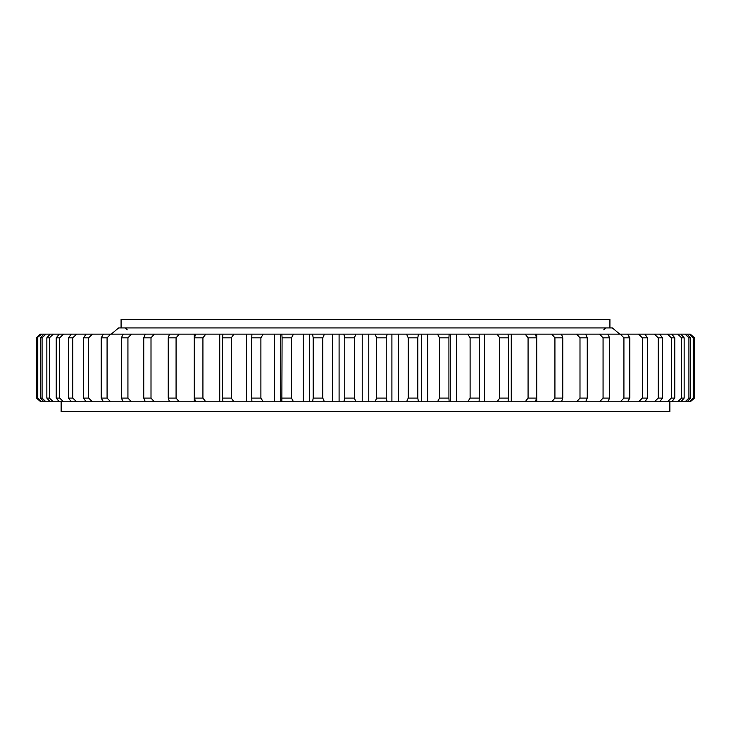 <?xml version="1.0" encoding="UTF-8"?>
<svg xmlns="http://www.w3.org/2000/svg" width="731" height="731" viewBox="0 0 731 731"><rect width="100%" height="100%" fill="white"/><g stroke="black" fill="none" stroke-linecap="round" stroke-linejoin="round"><path stroke-width="1.1" d="M386.233 398.093L387.202 401.776L362.22 401.776L362.22 334.14L387.202 334.14L386.233 337.832L376.547 337.832L376.547 398.093L386.233 398.093L386.233 337.832M669.87 401.776L669.87 411.617L61.13 411.617L61.13 401.776M693.92 398.093L690.302 401.776L694.45 398.093L694.45 337.832L690.302 334.14L693.92 337.832L693.216 337.832L693.216 398.093L693.92 398.093L693.92 337.832M688.922 398.093L690.548 398.093L690.548 337.832L688.922 337.832L688.922 398.093L685.066 401.776L450.269 401.776L450.269 334.14L449.154 334.14L448.925 337.832L439.514 337.832L439.514 398.093L448.925 398.093L448.925 337.832M681.603 398.093L684.152 398.093L684.152 337.832L681.603 337.832L681.603 398.093L677.719 401.776M671.332 398.093L674.777 398.093L674.777 337.832L671.332 337.832L671.332 398.093L667.458 401.776M658.211 398.093L662.505 398.093L662.505 337.832L658.211 337.832L658.211 398.093L654.382 401.776M629.802 398.093L623.918 398.093L623.918 337.832L629.802 337.832L629.802 398.093L627.554 401.776M642.357 398.093L647.474 398.093L647.474 337.832L642.357 337.832L642.357 398.093L638.602 401.776M587.249 398.093L579.994 398.093L579.994 337.832L587.249 337.832L587.249 398.093L585.65 401.776M603.066 398.093L609.663 398.093L609.663 337.832L603.066 337.832L603.066 398.093L599.566 401.776M554.92 398.093L562.76 398.093L562.76 337.832L554.92 337.832L554.92 398.093L551.804 401.776M528.074 398.093L536.435 398.093L536.435 337.832L528.074 337.832L528.074 398.093L525.205 401.776M499.712 398.093L508.511 398.093L508.511 337.832L499.712 337.832L499.712 398.093L497.107 401.776M470.106 398.093L479.244 398.093L479.244 337.832L470.106 337.832L470.106 398.093L467.785 401.776M37.08 398.093L40.698 401.776L36.55 398.093L36.55 337.832L40.232 334.14L41.566 334.14L37.08 337.832L37.08 398.093L37.784 398.093L37.784 337.832M354.453 398.093L344.767 398.093L344.767 337.832L354.453 337.832L354.453 398.093L355.778 401.776L332.568 401.776L332.568 334.14L324.445 334.14L322.773 337.832L313.179 337.832L313.179 398.093L322.773 398.093L322.773 337.832M282.075 398.093L291.486 398.093L291.486 337.832L282.075 337.832L281.846 401.776L274.454 401.776L274.454 334.14L263.215 334.14L260.894 337.832L251.756 337.832L251.756 398.093L260.894 398.093L260.894 337.832M222.489 398.093L231.288 398.093L231.288 337.832L222.489 337.832L222.489 398.093L223.01 401.776L219.729 401.776L219.729 334.14L205.795 334.14L202.926 337.832L194.565 337.832L194.565 398.093L202.926 398.093L202.926 337.832M143.751 398.093L143.751 337.832L151.006 337.832L151.006 398.093L154.332 401.776L145.35 401.776L143.751 398.093L151.006 398.093M168.24 398.093L176.08 398.093L176.08 337.832L168.24 337.832L168.24 398.093L169.491 401.776L194.282 401.776L194.282 334.14L179.196 334.14L176.08 337.832M101.198 398.093L101.198 337.832L107.082 337.832L107.082 398.093L110.728 401.776L103.446 401.776L101.198 398.093L107.082 398.093M121.337 398.093L127.934 398.093L127.934 337.832L121.337 337.832L121.337 398.093L123.265 401.776L145.35 401.776M83.526 398.093L88.643 398.093L88.643 337.832L83.526 337.832L83.526 398.093L86.075 401.776L103.446 401.776M68.495 398.093L72.789 398.093L72.789 337.832L68.495 337.832L68.495 398.093L71.309 401.776L86.075 401.776M56.223 398.093L59.668 398.093L59.668 337.832L56.223 337.832L56.223 398.093L59.284 401.776L71.309 401.776M46.848 398.093L49.397 398.093L49.397 337.832L46.848 337.832L46.848 398.093L50.128 401.776L59.284 401.776M40.452 398.093L42.078 398.093L42.078 337.832L40.452 337.832L40.452 398.093L43.915 401.776L50.128 401.776M450.269 334.14L690.302 334.14M689.434 334.14L693.216 337.832M687.085 334.14L690.548 337.832M685.066 334.14L688.922 337.832M680.872 334.14L684.152 337.832M677.719 334.14L681.603 337.832M671.716 334.14L674.777 337.832M667.458 334.14L671.332 337.832M659.691 334.14L662.505 337.832M654.382 334.14L658.211 337.832M620.272 334.14L623.918 337.832M627.554 334.14L629.802 337.832M644.925 334.14L647.474 337.832M638.602 334.14L642.357 337.832M576.668 334.14L579.994 337.832M585.65 334.14L587.249 337.832M607.735 334.14L609.663 337.832M599.566 334.14L603.066 337.832M561.509 334.14L562.76 337.832M551.804 334.14L554.92 337.832M535.54 334.14L536.435 337.832M525.205 334.14L528.074 337.832M507.99 334.14L508.511 337.832M497.107 334.14L499.712 337.832M479.097 334.14L479.244 337.832M467.785 334.14L470.106 337.832M439.514 398.093L437.503 401.776L421.348 401.776L421.348 334.14L449.154 334.14M437.503 334.14L439.514 337.832M332.568 334.14L355.778 334.14L354.453 337.832M343.798 334.14L344.767 337.832M313.179 398.093L312.576 401.776L303.219 401.776L303.219 334.14L324.445 334.14M312.576 334.14L313.179 337.832M274.454 334.14L293.496 334.14L291.486 337.832M281.846 334.14L282.075 337.832M251.756 398.093L251.903 401.776L246.539 401.776L246.539 334.14L263.215 334.14M251.903 334.14L251.756 337.832M219.729 334.14L233.893 334.14L231.288 337.832M223.01 334.14L222.489 337.832M194.282 334.14L205.795 334.14M195.46 334.14L194.565 337.832M143.751 337.832L145.35 334.14L154.332 334.14L151.006 337.832M168.24 337.832L169.491 334.14L179.196 334.14M101.198 337.832L103.446 334.14L110.728 334.14L107.082 337.832M121.337 337.832L123.265 334.14L131.434 334.14L127.934 337.832M83.526 337.832L86.075 334.14L92.398 334.14L88.643 337.832M68.495 337.832L71.309 334.14L76.618 334.14L72.789 337.832M56.223 337.832L59.284 334.14L63.542 334.14L59.668 337.832M46.848 337.832L50.128 334.14L53.281 334.14L49.397 337.832M40.452 337.832L43.915 334.14L45.934 334.14L42.078 337.832M40.698 334.14L37.08 337.832M693.216 398.093L689.434 401.776L685.066 401.776M690.302 401.776L689.434 401.776M690.548 398.093L687.085 401.776M684.152 398.093L680.872 401.776M674.777 398.093L671.716 401.776M662.505 398.093L659.691 401.776M623.918 398.093L620.272 401.776M647.474 398.093L644.925 401.776M579.994 398.093L576.668 401.776M609.663 398.093L607.735 401.776M562.76 398.093L561.509 401.776M536.435 398.093L535.54 401.776M508.511 398.093L507.99 401.776M479.244 398.093L479.097 401.776M448.925 398.093L449.154 401.776L437.503 401.776M344.767 398.093L343.798 401.776M322.773 398.093L324.445 401.776L312.576 401.776M291.486 398.093L293.496 401.776L281.846 401.776M260.894 398.093L263.215 401.776L251.903 401.776M231.288 398.093L233.893 401.776L223.01 401.776M202.926 398.093L205.795 401.776L194.282 401.776M194.565 398.093L195.46 401.776M176.08 398.093L179.196 401.776M127.934 398.093L131.434 401.776M88.643 398.093L92.398 401.776M72.789 398.093L76.618 401.776M59.668 398.093L63.542 401.776M49.397 398.093L53.281 401.776M42.078 398.093L45.934 401.776M37.784 398.093L41.566 401.776L40.698 401.776M408.227 398.093L417.821 398.093L417.821 337.832L408.227 337.832L408.227 398.093L406.555 401.776L391.907 401.776L391.907 334.14L387.202 334.14M391.907 334.14L418.424 334.14L417.821 337.832M406.555 334.14L408.227 337.832M417.821 398.093L418.424 401.776L406.555 401.776M43.915 334.14L41.566 334.14M50.128 334.14L45.934 334.14M59.284 334.14L53.281 334.14M71.309 334.14L63.542 334.14M86.075 334.14L76.618 334.14M103.446 334.14L92.398 334.14M123.265 334.14L110.728 334.14M145.35 334.14L131.434 334.14M169.491 334.14L154.332 334.14M246.539 334.14L233.893 334.14M303.219 334.14L293.496 334.14M362.22 334.14L355.778 334.14M421.348 334.14L418.424 334.14M375.222 334.14L376.547 337.832M449.154 401.776L450.269 401.776M418.424 401.776L421.348 401.776M387.202 401.776L391.907 401.776M355.778 401.776L362.22 401.776M324.445 401.776L332.568 401.776M293.496 401.776L303.219 401.776M263.215 401.776L274.454 401.776M233.893 401.776L246.539 401.776M205.795 401.776L219.729 401.776M154.332 401.776L169.491 401.776M110.728 401.776L123.265 401.776M41.566 401.776L43.915 401.776M376.547 398.093L375.222 401.776M368.78 401.776L368.78 334.14M398.432 401.776L398.432 334.14M280.731 401.776L280.731 334.14M309.652 401.776L309.652 334.14M339.093 401.776L339.093 334.14M427.781 401.776L427.781 334.14M456.546 401.776L456.546 334.14M484.461 401.776L484.461 334.14M511.271 401.776L511.271 334.14M536.718 401.776L536.718 334.14M121.081 327.927L121.081 319.383L609.919 319.383L609.919 327.927M111.24 334.14L118.623 327.927L612.377 327.927L619.76 334.14M603.769 329.836L605.679 327.927M127.231 329.836L125.321 327.927"/></g></svg>
